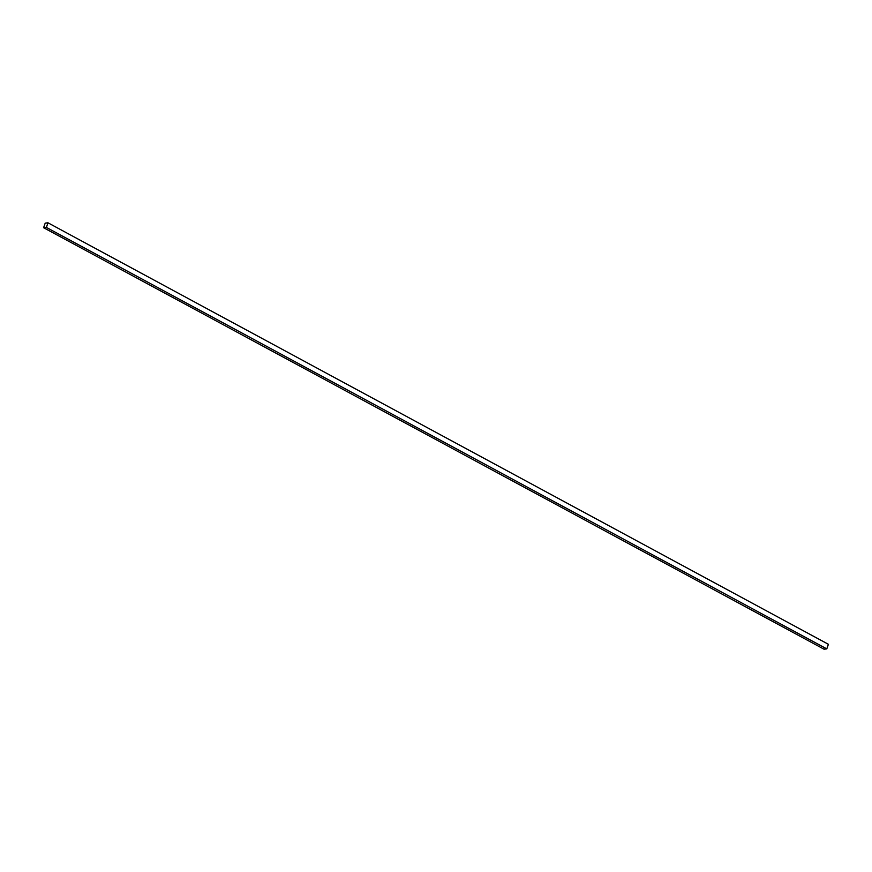 <?xml version="1.0" encoding="UTF-8"?>
<svg xmlns="http://www.w3.org/2000/svg" width="872" height="872" viewBox="0 0 872 872"><rect width="100%" height="100%" fill="white"/><g stroke="black" fill="none" stroke-linecap="round" stroke-linejoin="round"><path stroke-width="1.31" d="M46.38 227.407L826.787 648.888L824.007 649.182L43.6 227.701L46.38 227.407L47.993 222.818L45.213 223.112L43.6 227.701L824.007 649.182L826.787 648.888L46.38 227.407L43.6 227.701L45.213 223.112L47.993 222.818L828.4 644.299L47.993 222.818L46.38 227.407M828.4 644.299L826.787 648.888L828.4 644.299"/></g></svg>
